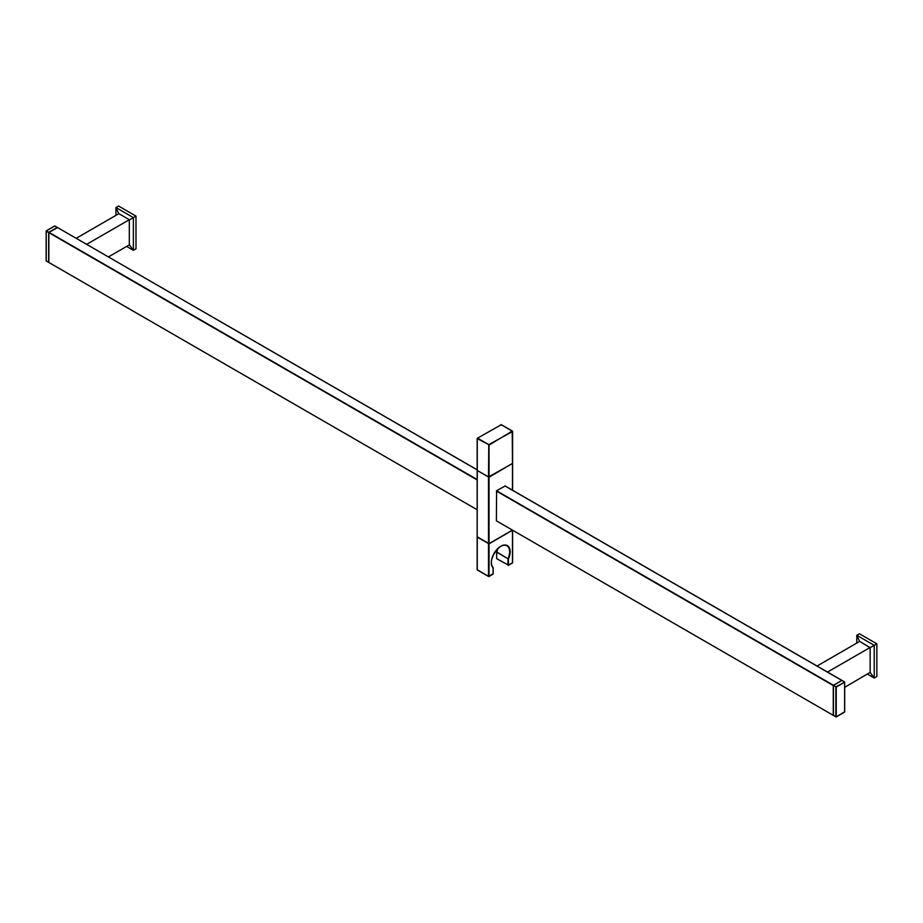 <?xml version="1.0" encoding="UTF-8"?>
<svg xmlns="http://www.w3.org/2000/svg" width="923" height="923" viewBox="0 0 923 923"><rect width="100%" height="100%" fill="white"/><g stroke="black" fill="none" stroke-linecap="round" stroke-linejoin="round"><path stroke-width="1.38" d="M856.798 643.077L856.798 635.278L859.417 633.766L876.85 643.827L876.85 676.536L874.231 678.047L867.482 674.148M876.85 643.827L874.231 645.339L874.231 678.047L870.135 672.371L844.672 687.323M859.59 641.473L856.798 635.278L874.231 645.339L870.135 647.704L859.717 641.393L817.04 666.037M827.504 672.071L870.17 647.438M870.135 647.704L870.135 672.371M477.203 470.453L489.04 477.191L512.542 463.404M512.438 530.102L489.04 543.624L477.272 536.828M496.574 490.759L496.401 520.849L833.446 715.44L833.446 685.651L836.238 687.058L833.619 685.351L841.938 680.401L833.446 685.247L496.574 490.759L505.112 486.029M76.194 238.307L118.859 213.674L129.324 219.709L86.647 244.341M108.441 256.917L129.324 244.872L129.324 219.709M126.624 246.418L133.385 250.318L133.385 217.609L115.952 207.548L118.732 213.744M129.278 244.641L133.385 250.318L135.993 248.818L135.993 216.109L129.278 219.986M135.993 216.109L118.559 206.037L115.952 207.548L115.952 215.347M49.011 262.547L477.156 509.738L48.838 262.455L48.838 232.654L477.156 479.948M477.156 479.545L49.011 232.354L57.549 227.623M496.401 491.059L833.273 685.547L833.273 715.337L496.401 520.849M496.92 558.796L508.423 565.13L496.666 558.634L496.666 552.15L508.423 559.05L496.712 551.966L496.666 558.334M477.203 537.082L489.04 543.82L512.577 530.183M493.09 573.691L488.59 576.494L477.156 569.687L477.272 438.298M512.484 530.137L512.588 562.638L508.169 565.28M491.359 562.269A12.934 7.465 120 0 0 493.044 567.449L493.09 567.495C486.386 561.853 499.931 540.763 506.889 545.781A12.934 7.465 120 0 1 507.962 558.842L507.904 565.13M496.666 552.15L496.666 551.85A13.026 7.522 -60 0 0 497.716 548.77M488.509 476.995L477.272 470.499L477.272 438.598L488.775 444.632L488.509 476.995L512.484 463.461L512.484 490.194M512.484 463.15L512.219 431.099L489.04 445.094L489.04 476.995M512.484 431.549L488.775 444.632L477.526 438.148L501.235 424.753M504.939 485.925L842.157 680.62M836.065 686.758L844.672 682.132L836.238 687.058L836.238 716.848L833.446 715.44M844.603 711.818L836.065 716.952L844.603 712.014L844.603 682.224M833.619 715.544L836.065 716.952M477.156 469.888L57.33 227.416L48.838 232.261L46.15 231.05L48.665 232.561L48.665 262.351L46.219 260.736M46.392 261.036L48.838 262.455M489.04 477.191L489.04 543.624M488.509 543.624L488.509 477.191M477.272 537.324L477.272 569.837L488.509 576.333L488.509 543.82M489.04 543.82L489.04 576.333L493.09 573.991L493.09 567.899A13.303 7.684 120 0 1 494.59 552.531A13.303 7.684 120 0 1 507.235 545.562A13.303 7.684 120 0 1 508.423 559.05L508.423 565.13L512.484 562.788L512.484 530.287M497.809 548.677A12.657 7.303 -60 0 1 496.712 551.966M506.889 545.781A12.934 7.465 120 0 0 506.796 545.735A12.934 7.465 120 0 0 500.497 546.474A12.934 7.465 120 0 0 500.462 546.485M512.219 431.099L500.981 424.603M844.43 681.924L841.984 680.516M835.88 716.848L835.88 687.058M57.376 227.531L54.769 226.02L46.219 230.946L46.219 260.944M477.156 470.557L477.156 536.978M512.588 463.508L512.588 490.251M477.156 469.807L57.503 227.519M841.938 680.401L505.066 485.913M477.156 537.174L477.156 569.687M512.588 530.194L512.588 562.638M496.586 551.85L497.612 548.873M477.341 570.01L488.59 576.494M488.959 576.494L493.009 574.152M493.194 573.841L493.194 567.749M508.354 565.303L512.403 562.961M477.156 438.448L477.156 470.349M512.588 431.399L512.588 463.3M501.166 424.592L512.403 431.076M842.111 680.505L844.545 681.912M844.672 711.921L844.672 682.132M836.18 716.963L844.545 712.129M54.884 226.008L57.33 227.416M46.277 230.831L54.642 226.008M46.15 260.84L46.15 231.05"/></g></svg>
